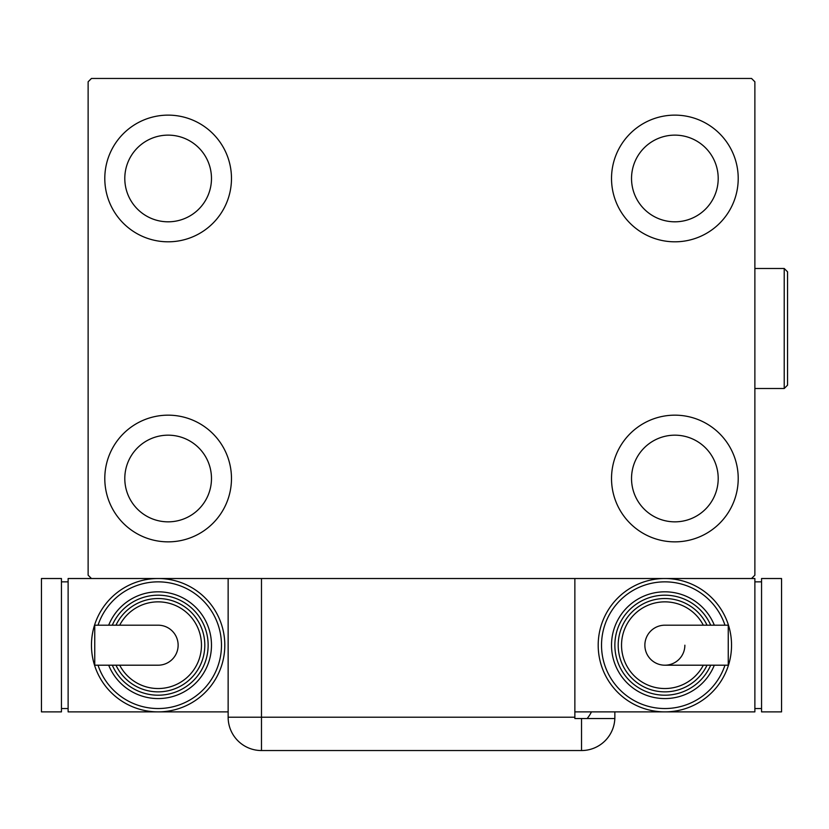 <?xml version="1.0" encoding="UTF-8"?>
<svg xmlns="http://www.w3.org/2000/svg" width="829" height="829" viewBox="0 0 829 829"><rect width="100%" height="100%" fill="white"/><g stroke="black" fill="none" stroke-linecap="round" stroke-linejoin="round"><path stroke-width="1.24" d="M104.796 478.509A63.346 63.346 0 0 1 168.132 415.163A63.346 63.346 0 0 1 231.478 478.509A63.346 63.346 0 0 1 168.132 541.855A63.346 63.346 0 0 1 104.796 478.509M611.522 178.473A63.346 63.346 0 0 1 674.868 115.127A63.346 63.346 0 0 1 738.214 178.473A63.346 63.346 0 0 1 674.868 241.809A63.346 63.346 0 0 1 611.522 178.473M611.522 478.509A63.346 63.346 0 0 1 674.868 415.163A63.346 63.346 0 0 1 738.214 478.509A63.346 63.346 0 0 1 674.868 541.855A63.346 63.346 0 0 1 611.522 478.509M104.796 178.473A63.346 63.346 0 0 1 168.132 115.127A63.346 63.346 0 0 1 231.478 178.473A63.346 63.346 0 0 1 168.132 241.809A63.346 63.346 0 0 1 104.796 178.473M124.796 178.473A43.336 43.336 0 0 1 168.132 135.127A43.336 43.336 0 0 1 211.478 178.473A43.336 43.336 0 0 1 168.132 221.809A43.336 43.336 0 0 1 124.796 178.473M631.532 478.509A43.336 43.336 0 0 1 674.868 435.173A43.336 43.336 0 0 1 718.204 478.509A43.336 43.336 0 0 1 674.868 521.845A43.336 43.336 0 0 1 631.532 478.509M631.532 178.473A43.336 43.336 0 0 1 674.868 135.127A43.336 43.336 0 0 1 718.204 178.473A43.336 43.336 0 0 1 674.868 221.809A43.336 43.336 0 0 1 631.532 178.473M124.796 478.509A43.336 43.336 0 0 1 168.132 435.173A43.336 43.336 0 0 1 211.478 478.509A43.336 43.336 0 0 1 168.132 521.845A43.336 43.336 0 0 1 124.796 478.509M751.54 78.454L91.459 78.454L88.123 81.791L88.123 575.191L91.459 578.518L751.54 578.518L754.877 575.191L754.877 81.791L751.54 78.454M574.86 717.209L574.86 718.536L614.838 718.536A33.336 33.336 0 0 1 581.523 750.546L261.477 750.546A33.336 33.336 0 0 1 228.141 717.209L228.141 578.518L261.477 578.518L261.477 717.209L574.86 717.209L574.86 578.518M614.859 711.873L614.859 717.209L614.859 711.873M587.139 718.536A33.336 33.336 0 0 0 591.46 711.873M581.523 718.536L581.523 750.546A33.336 33.336 0 0 0 614.859 717.209M178.131 645.2A20 20 0 0 1 158.132 665.2A20 20 0 0 0 178.131 645.2A20 20 0 0 0 158.132 625.19A20 20 0 0 1 178.131 645.2M158.132 625.19L94.744 625.19L94.744 665.2L158.132 665.2M228.141 711.873L158.132 711.873A66.672 66.672 0 0 0 224.804 645.2A66.672 66.672 0 0 1 158.132 711.873A66.672 66.672 0 0 1 91.459 645.2A66.672 66.672 0 0 1 158.132 578.518A66.672 66.672 0 0 1 224.804 645.2A66.672 66.672 0 0 0 158.132 578.518M211.478 645.2A53.336 53.336 0 0 0 108.682 625.19A53.336 53.336 0 0 1 211.478 645.2A53.336 53.336 0 0 1 108.682 665.2M204.804 645.2A46.673 46.673 0 0 0 115.967 625.19A46.673 46.673 0 0 1 204.804 645.2A46.673 46.673 0 0 1 115.967 665.2M158.132 711.873L68.123 711.873L68.123 578.518L91.459 578.518M61.45 708.536L68.123 708.536M61.45 581.854L68.123 581.854M41.45 711.873L61.45 711.873L61.45 578.518L41.45 578.518L41.45 711.873M644.869 645.2A20 20 0 0 1 664.868 625.19A20 20 0 0 0 644.869 645.2A20 20 0 0 0 664.868 665.2A20 20 0 0 0 684.868 645.2M664.868 665.2L728.256 665.2L728.256 625.19L664.868 625.19M574.86 711.873L664.868 711.873A66.672 66.672 0 0 0 731.541 645.2A66.672 66.672 0 0 1 664.868 711.873A66.672 66.672 0 0 1 598.196 645.2A66.672 66.672 0 0 1 664.868 578.518A66.672 66.672 0 0 1 731.541 645.2A66.672 66.672 0 0 0 664.868 578.518M611.522 645.2A53.336 53.336 0 0 0 714.318 665.2A53.336 53.336 0 0 1 611.522 645.2A53.336 53.336 0 0 1 714.318 625.19M707.033 665.2A46.673 46.673 0 0 1 618.196 645.2A46.673 46.673 0 0 1 707.033 625.19M751.54 578.518L754.877 578.518L754.877 711.873L664.868 711.873M761.55 581.854L754.877 581.854M761.55 708.536L754.877 708.536M781.55 578.518L761.55 578.518L761.55 711.873L781.55 711.873L781.55 578.518M784.213 268.482L787.55 271.819L787.55 385.164L784.213 388.5L784.213 268.482L754.877 268.482M261.477 750.546L261.477 717.209L228.141 717.209M98.029 665.2A63.346 63.346 0 0 0 221.478 645.2A63.346 63.346 0 0 0 98.029 625.19M112.298 665.2A50.009 50.009 0 0 0 208.141 645.2A50.009 50.009 0 0 0 112.298 625.19M119.687 665.2A43.336 43.336 0 0 0 201.468 645.2A43.336 43.336 0 0 0 119.687 625.19M724.971 625.19A63.346 63.346 0 0 0 601.522 645.2A63.346 63.346 0 0 0 724.971 665.2M710.702 625.19A50.009 50.009 0 0 0 614.859 645.2A50.009 50.009 0 0 0 710.702 665.2M703.313 625.19A43.336 43.336 0 0 0 621.532 645.2A43.336 43.336 0 0 0 703.313 665.2M784.213 388.5L754.877 388.5"/></g></svg>
